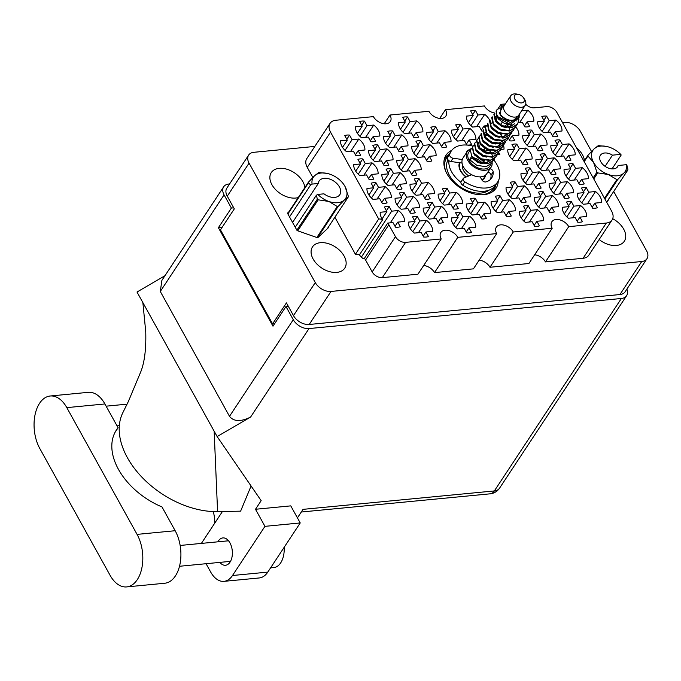 <?xml version="1.0" encoding="UTF-8"?>
<svg xmlns="http://www.w3.org/2000/svg" width="681" height="681" viewBox="0 0 681 681"><rect width="100%" height="100%" fill="white"/><g stroke="black" fill="none" stroke-linecap="round" stroke-linejoin="round"><path stroke-width="1.02" d="M390.29 222.84L398.428 210.514L391.703 211.161L389.166 206.581A13.424 8.717 33.4 0 0 384.356 207.041L386.902 211.621L380.177 212.276A13.424 8.717 33.4 0 0 382.688 219.631A8.266 5.363 -146.6 0 0 378.704 219.027L330.54 132.14L307.267 167.398A14.046 9.125 -146.6 0 1 306.799 158.579L330.081 123.312A14.046 9.125 33.4 0 0 330.54 132.14M395.457 236.656A8.266 5.363 33.4 0 0 405.604 242.368L382.322 277.635A8.266 5.363 -146.6 0 1 372.175 271.915L395.457 236.656L388.851 224.739A8.266 5.363 -146.6 0 0 387.693 223.096L392.98 222.585L395.516 227.173A13.424 8.717 33.4 0 0 400.317 226.705L397.781 222.125L404.505 221.478A13.424 8.717 33.4 0 0 403.109 215.834A13.424 8.717 33.4 0 0 398.428 210.514M418.423 232.681L426.561 220.355L419.836 221.002L417.3 216.413A13.424 8.717 33.4 0 0 412.499 216.881L415.035 221.461L408.311 222.108A13.424 8.717 33.4 0 0 414.388 233.072L421.113 232.425L423.65 237.005A13.424 8.717 33.4 0 0 428.46 236.545L425.914 231.966L432.639 231.31A13.424 8.717 33.4 0 0 431.243 225.675A13.424 8.717 33.4 0 0 426.561 220.355M406.94 171.042L415.078 158.716L408.353 159.363L405.808 154.774A13.424 8.717 33.4 0 0 401.007 155.242L403.552 159.822L396.827 160.469A13.424 8.717 33.4 0 0 402.905 171.433L409.621 170.786L412.167 175.366A13.424 8.717 33.4 0 0 416.968 174.906L414.431 170.318L421.147 169.671A13.424 8.717 33.4 0 0 419.751 164.036A13.424 8.717 33.4 0 0 415.078 158.716M363.875 175.187L372.013 162.861L365.288 163.508L362.752 158.928A13.424 8.717 33.4 0 0 357.942 159.388L360.487 163.968L353.762 164.615A13.424 8.717 33.4 0 0 359.84 175.579L366.565 174.932L369.102 179.52A13.424 8.717 33.4 0 0 373.903 179.052L371.366 174.472L378.091 173.825A13.424 8.717 33.4 0 0 376.695 168.181A13.424 8.717 33.4 0 0 372.013 162.861M461.488 228.535L469.626 216.209L462.901 216.856L460.365 212.268A13.424 8.717 33.4 0 0 455.555 212.736L458.1 217.316L451.375 217.963A13.424 8.717 33.4 0 0 457.453 228.927L464.178 228.28L466.715 232.859A13.424 8.717 33.4 0 0 471.516 232.4L468.979 227.812L475.704 227.165A13.424 8.717 33.4 0 0 474.299 221.529A13.424 8.717 33.4 0 0 469.626 216.209M405.221 208.854L413.358 196.528L406.634 197.175L404.088 192.587A13.424 8.717 33.4 0 0 399.287 193.055L401.833 197.635L395.108 198.282A13.424 8.717 33.4 0 0 401.186 209.246L407.902 208.599L410.447 213.179A13.424 8.717 33.4 0 0 415.248 212.719L412.712 208.139L419.428 207.484A13.424 8.717 33.4 0 0 418.032 201.848A13.424 8.717 33.4 0 0 413.358 196.528M448.277 204.709L456.415 192.382L449.698 193.029L447.153 188.441A13.424 8.717 33.4 0 0 442.352 188.909L444.889 193.489L438.172 194.136A13.424 8.717 33.4 0 0 444.242 205.1L450.967 204.453L453.512 209.033A13.424 8.717 33.4 0 0 458.313 208.573L455.768 203.985L462.493 203.338A13.424 8.717 33.4 0 0 461.097 197.703A13.424 8.717 33.4 0 0 456.415 192.382M392.009 185.028L400.147 172.702L393.422 173.349L390.885 168.76A13.424 8.717 33.4 0 0 386.084 169.228L388.621 173.808L381.896 174.455A13.424 8.717 33.4 0 0 387.974 185.419L394.699 184.772L397.236 189.352A13.424 8.717 33.4 0 0 402.045 188.892L399.5 184.313L406.225 183.657A13.424 8.717 33.4 0 0 404.829 178.022A13.424 8.717 33.4 0 0 400.147 172.702M436.793 143.07L444.931 130.735L438.206 131.39L435.67 126.802A13.424 8.717 33.4 0 0 430.86 127.262L433.405 131.85L426.681 132.497A13.424 8.717 33.4 0 0 432.758 143.461L439.483 142.806L442.02 147.394A13.424 8.717 33.4 0 0 446.821 146.934L444.284 142.346L451.009 141.699A13.424 8.717 33.4 0 0 449.613 136.064A13.424 8.717 33.4 0 0 444.931 130.735M433.354 218.695L441.492 206.369L434.767 207.015L432.222 202.427A13.424 8.717 33.4 0 0 427.421 202.895L429.966 207.475L423.241 208.122A13.424 8.717 33.4 0 0 429.319 219.086L436.036 218.439L438.581 223.019A13.424 8.717 33.4 0 0 443.382 222.559L440.845 217.971L447.562 217.324A13.424 8.717 33.4 0 0 446.166 211.689A13.424 8.717 33.4 0 0 441.492 206.369M476.411 214.549L484.549 202.223L477.832 202.87L475.287 198.282A13.424 8.717 33.4 0 0 470.486 198.741L473.023 203.33L466.306 203.977A13.424 8.717 33.4 0 0 472.376 214.941L479.101 214.294L481.646 218.873A13.424 8.717 33.4 0 0 486.447 218.414L483.902 213.825L490.626 213.179A13.424 8.717 33.4 0 0 489.23 207.543A13.424 8.717 33.4 0 0 484.549 202.223M377.078 199.014L385.216 186.688L378.5 187.335L375.955 182.755A13.424 8.717 33.4 0 0 371.154 183.215L373.69 187.794L366.974 188.45A13.424 8.717 33.4 0 0 373.043 199.405L379.768 198.758L382.313 203.347A13.424 8.717 33.4 0 0 387.114 202.878L384.569 198.299L391.294 197.652A13.424 8.717 33.4 0 0 389.898 192.008A13.424 8.717 33.4 0 0 385.216 186.688M420.143 194.868L428.281 182.542L421.556 183.189L419.019 178.601A13.424 8.717 33.4 0 0 414.218 179.069L416.755 183.649L410.03 184.296A13.424 8.717 33.4 0 0 416.108 195.26L422.833 194.613L425.37 199.192A13.424 8.717 33.4 0 0 430.179 198.733L427.634 194.145L434.359 193.498A13.424 8.717 33.4 0 0 432.963 187.862A13.424 8.717 33.4 0 0 428.281 182.542M393.729 147.215L401.867 134.889L395.142 135.536L392.605 130.948A13.424 8.717 33.4 0 0 387.804 131.416L390.341 135.996L383.616 136.643A13.424 8.717 33.4 0 0 389.694 147.607L396.419 146.96L398.955 151.54A13.424 8.717 33.4 0 0 403.765 151.08L401.22 146.492L407.945 145.845A13.424 8.717 33.4 0 0 406.548 140.209A13.424 8.717 33.4 0 0 401.867 134.889M421.862 157.056L430 144.73L423.284 145.376L420.739 140.788A13.424 8.717 33.4 0 0 415.938 141.248L418.474 145.836L411.758 146.483A13.424 8.717 33.4 0 0 417.828 157.447L424.552 156.8L427.098 161.38A13.424 8.717 33.4 0 0 431.899 160.92L429.353 156.332L436.078 155.685A13.424 8.717 33.4 0 0 434.682 150.05A13.424 8.717 33.4 0 0 430 144.73M378.798 161.201L386.944 148.875L380.219 149.522L377.674 144.934A13.424 8.717 33.4 0 0 372.873 145.402L375.418 149.982L368.693 150.629A13.424 8.717 33.4 0 0 374.771 161.593L381.488 160.946L384.033 165.526A13.424 8.717 33.4 0 0 388.834 165.066L386.297 160.478L393.014 159.831A13.424 8.717 33.4 0 0 391.618 154.195A13.424 8.717 33.4 0 0 386.944 148.875M408.66 133.229L416.798 120.903L410.073 121.55L407.527 116.962A13.424 8.717 33.4 0 0 402.726 117.421L405.272 122.01L398.547 122.657A13.424 8.717 33.4 0 0 404.625 133.621L411.341 132.974L413.886 137.553A13.424 8.717 33.4 0 0 418.687 137.094L416.151 132.506L422.867 131.859A13.424 8.717 33.4 0 0 421.471 126.223A13.424 8.717 33.4 0 0 416.798 120.903M365.595 137.375L373.733 125.049L367.008 125.696L364.471 121.107A13.424 8.717 33.4 0 0 359.67 121.576L362.207 126.155L355.482 126.802A13.424 8.717 33.4 0 0 361.56 137.766L368.285 137.119L370.822 141.699A13.424 8.717 33.4 0 0 375.631 141.239L373.086 136.651L379.811 136.004A13.424 8.717 33.4 0 0 378.415 130.369A13.424 8.717 33.4 0 0 373.733 125.049M350.664 151.361L358.802 139.035L352.086 139.682L349.54 135.093A13.424 8.717 33.4 0 0 344.739 135.562L347.276 140.141L340.56 140.788A13.424 8.717 33.4 0 0 346.629 151.752L353.354 151.105L355.899 155.694A13.424 8.717 33.4 0 0 360.7 155.225L358.155 150.646L364.88 149.999A13.424 8.717 33.4 0 0 363.484 144.355A13.424 8.717 33.4 0 0 358.802 139.035M547.762 132.378L555.9 120.052L549.175 120.699L546.63 116.111A13.424 8.717 33.4 0 0 541.829 116.579L544.374 121.158L537.649 121.805A13.424 8.717 33.4 0 0 543.727 132.769L550.444 132.123L552.989 136.702A13.424 8.717 33.4 0 0 557.79 136.243L555.253 131.654L561.97 131.007A13.424 8.717 33.4 0 0 560.574 125.372A13.424 8.717 33.4 0 0 555.9 120.052M519.629 122.537L527.766 110.211L521.629 110.799M518.343 122.665L522.31 122.282L524.855 126.87A13.424 8.717 33.4 0 0 529.656 126.402L527.12 121.822L533.836 121.175A13.424 8.717 33.4 0 0 532.44 115.532A13.424 8.717 33.4 0 0 527.766 110.211M476.564 126.692L484.702 114.357L477.977 115.004L475.44 110.424A13.424 8.717 33.4 0 0 470.631 110.884L473.176 115.472L466.451 116.119A13.424 8.717 33.4 0 0 472.529 127.075L479.254 126.428L481.79 131.016A13.424 8.717 33.4 0 0 482.931 131.093M489.775 120.452A13.424 8.717 33.4 0 0 489.384 119.677A13.424 8.717 33.4 0 0 484.702 114.357M532.831 146.364L540.969 134.038L534.245 134.685L531.708 130.105A13.424 8.717 33.4 0 0 526.907 130.565L529.443 135.144L522.719 135.791A13.424 8.717 33.4 0 0 528.797 146.755L535.521 146.109L538.058 150.697A13.424 8.717 33.4 0 0 542.868 150.229L540.322 145.649L547.047 145.002A13.424 8.717 33.4 0 0 545.651 139.358A13.424 8.717 33.4 0 0 540.969 134.038M508.341 137.996L509.924 140.856A13.424 8.717 33.4 0 0 514.734 140.388L512.189 135.808L518.913 135.161A13.424 8.717 33.4 0 0 517.517 129.518A13.424 8.717 33.4 0 0 515.696 126.913M531.112 184.185L539.25 171.85L532.525 172.497L529.988 167.918A13.424 8.717 33.4 0 0 525.187 168.377L527.724 172.965L520.999 173.612A13.424 8.717 33.4 0 0 527.077 184.568L533.802 183.921L536.339 188.509A13.424 8.717 33.4 0 0 541.148 188.041L538.603 183.461L545.328 182.814A13.424 8.717 33.4 0 0 543.932 177.171A13.424 8.717 33.4 0 0 539.25 171.85M574.177 180.031L582.315 167.705L575.59 168.352L573.053 163.763A13.424 8.717 33.4 0 0 568.243 164.232L570.789 168.811L564.064 169.458A13.424 8.717 33.4 0 0 570.142 180.422L576.867 179.775L579.403 184.355A13.424 8.717 33.4 0 0 584.204 183.896L581.668 179.316L588.384 178.66A13.424 8.717 33.4 0 0 586.988 173.025A13.424 8.717 33.4 0 0 582.315 167.705M501.259 212.157L509.397 199.822L502.672 200.478L500.135 195.89A13.424 8.717 33.4 0 0 495.325 196.349L497.871 200.938L491.146 201.585A13.424 8.717 33.4 0 0 497.224 212.54L503.949 211.893L506.485 216.481A13.424 8.717 33.4 0 0 511.286 216.022L508.75 211.433L515.474 210.787A13.424 8.717 33.4 0 0 514.078 205.151A13.424 8.717 33.4 0 0 509.397 199.822M544.323 208.011L552.461 195.677L545.736 196.324L543.191 191.744A13.424 8.717 33.4 0 0 538.39 192.204L540.935 196.792L534.21 197.439A13.424 8.717 33.4 0 0 540.288 208.395L547.005 207.748L549.55 212.336A13.424 8.717 33.4 0 0 554.351 211.868L551.814 207.288L558.531 206.641A13.424 8.717 33.4 0 0 557.135 200.997A13.424 8.717 33.4 0 0 552.461 195.677M461.633 140.678L469.771 128.343L463.054 128.99L460.509 124.41A13.424 8.717 33.4 0 0 455.708 124.87L458.245 129.458L451.529 130.105A13.424 8.717 33.4 0 0 457.598 141.061L464.323 140.414L466.868 145.002A13.424 8.717 33.4 0 0 471.669 144.542L469.124 139.954L475.849 139.307A13.424 8.717 33.4 0 0 474.453 133.672A13.424 8.717 33.4 0 0 469.771 128.343M546.043 170.19L554.181 157.864L547.456 158.511L544.911 153.932A13.424 8.717 33.4 0 0 540.11 154.391L542.655 158.971L535.93 159.626A13.424 8.717 33.4 0 0 542.008 170.582L548.724 169.935L551.269 174.523A13.424 8.717 33.4 0 0 556.071 174.055L553.534 169.475L560.25 168.828A13.424 8.717 33.4 0 0 558.854 163.185A13.424 8.717 33.4 0 0 554.181 157.864M516.181 198.171L524.319 185.836L517.603 186.483L515.057 181.904A13.424 8.717 33.4 0 0 510.256 182.363L512.802 186.952L506.077 187.598A13.424 8.717 33.4 0 0 512.155 198.554L518.871 197.907L521.416 202.495A13.424 8.717 33.4 0 0 526.217 202.027L523.672 197.447L530.397 196.8A13.424 8.717 33.4 0 0 529.001 191.165A13.424 8.717 33.4 0 0 524.319 185.836M559.246 194.017L567.384 181.691L560.659 182.338L558.122 177.758A13.424 8.717 33.4 0 0 553.321 178.218L555.858 182.797L549.141 183.453A13.424 8.717 33.4 0 0 555.211 194.408L561.936 193.762L564.472 198.35A13.424 8.717 33.4 0 0 569.282 197.882L566.737 193.302L573.462 192.655A13.424 8.717 33.4 0 0 572.066 187.011A13.424 8.717 33.4 0 0 567.384 181.691M529.392 221.997L537.53 209.663L530.805 210.31L528.269 205.73A13.424 8.717 33.4 0 0 523.468 206.19L526.004 210.778L519.28 211.425A13.424 8.717 33.4 0 0 525.357 222.381L532.082 221.734L534.619 226.322A13.424 8.717 33.4 0 0 539.429 225.862L536.883 221.274L543.608 220.627A13.424 8.717 33.4 0 0 542.212 214.992A13.424 8.717 33.4 0 0 537.53 209.663M560.965 156.204L569.103 143.878L562.387 144.525L559.842 139.937A13.424 8.717 33.4 0 0 555.041 140.405L557.577 144.985L550.861 145.632A13.424 8.717 33.4 0 0 556.93 156.596L563.655 155.949L566.2 160.529A13.424 8.717 33.4 0 0 571.001 160.069L568.456 155.489L575.181 154.834A13.424 8.717 33.4 0 0 573.785 149.199A13.424 8.717 33.4 0 0 569.103 143.878M517.909 160.358L526.047 148.024L519.322 148.671L516.777 144.091A13.424 8.717 33.4 0 0 511.976 144.551L514.521 149.139L507.796 149.786A13.424 8.717 33.4 0 0 513.874 160.742L520.59 160.095L523.136 164.683A13.424 8.717 33.4 0 0 527.937 164.215L525.4 159.635L532.116 158.988A13.424 8.717 33.4 0 0 530.72 153.344A13.424 8.717 33.4 0 0 526.047 148.024M572.457 217.843L580.595 205.517L573.87 206.164L571.325 201.585A13.424 8.717 33.4 0 0 566.524 202.044L569.069 206.624L562.344 207.279A13.424 8.717 33.4 0 0 568.422 218.235L575.139 217.588L577.684 222.176A13.424 8.717 33.4 0 0 582.485 221.708L579.948 217.128L586.664 216.481A13.424 8.717 33.4 0 0 585.268 210.838A13.424 8.717 33.4 0 0 580.595 205.517M587.38 203.857L595.517 191.531A13.424 8.717 33.4 0 1 600.199 196.852A13.424 8.717 33.4 0 1 601.595 202.487L594.871 203.142L597.416 207.722A13.424 8.717 -146.6 0 1 592.615 208.182L590.069 203.602L583.345 204.249A13.424 8.717 33.4 0 1 577.275 193.285L583.992 192.638L581.455 188.058A13.424 8.717 -146.6 0 1 586.256 187.59L583.506 191.761M451.792 150.314A29.955 19.451 33.4 0 0 446.081 155.14A29.955 19.451 33.4 0 0 447.059 173.953A29.955 19.451 33.4 0 0 472.214 193.413A29.955 19.451 33.4 0 0 496.074 188.143A29.955 19.451 33.4 0 0 498.262 180.993M584.443 160.622A19.315 12.547 33.4 0 0 582.468 154.783A19.315 12.547 33.4 0 0 576.432 147.683M599.152 239.542A19.315 12.547 33.4 0 0 624.307 241.253A19.315 12.547 33.4 0 0 623.677 229.122A19.315 12.547 33.4 0 0 612.704 218.72M313.132 259.035A19.315 12.547 33.4 0 0 329.349 271.574A19.315 12.547 33.4 0 0 344.739 268.178A19.315 12.547 33.4 0 0 344.101 256.047A19.315 12.547 33.4 0 0 327.884 243.5A19.315 12.547 33.4 0 0 312.494 246.897A19.315 12.547 33.4 0 0 313.132 259.035M304.875 187.556A19.315 12.547 33.4 0 0 302.892 181.708A19.315 12.547 33.4 0 0 286.675 169.16A19.315 12.547 33.4 0 0 271.293 172.557A19.315 12.547 33.4 0 0 271.923 184.696A19.315 12.547 33.4 0 0 298.278 197.55M497.053 154.902A13.424 8.717 33.4 0 0 499.803 154.374L498.739 152.459M382.688 219.631L359.415 254.89A8.266 5.363 33.4 0 0 355.422 254.285L378.704 219.027M591.525 151.446L580.314 131.229A12.811 8.317 33.4 0 0 564.592 122.367L562.515 122.571M314.826 146.424L253.877 152.297A12.811 8.317 33.4 0 0 248.65 155.089A12.811 8.317 33.4 0 0 249.067 163.134L315.277 282.581A12.811 8.317 33.4 0 0 331.009 291.442L641.723 261.513A12.811 8.317 33.4 0 0 646.95 258.72A12.811 8.317 33.4 0 0 646.533 250.676L613.7 191.455M434.495 272.604L457.768 237.346L496.696 233.592L473.414 268.859L434.495 272.604A10.326 6.708 -146.6 0 0 423.693 265.479M384.212 123.755L389.975 115.029L428.894 111.284A10.326 6.708 33.4 0 0 437.568 117.992A10.326 6.708 33.4 0 0 445.8 116.179A10.326 6.708 33.4 0 0 445.459 109.692L484.378 105.938A10.326 6.708 33.4 0 0 494.695 113.012M489.979 267.267L513.253 232L552.18 228.254L528.899 263.513L489.979 267.267A10.326 6.708 -146.6 0 0 479.177 260.133M534.662 254.788A10.326 6.708 -146.6 0 1 545.464 261.921L568.737 226.654L606.337 223.036A14.046 9.125 33.4 0 0 612.074 219.972A14.046 9.125 33.4 0 0 611.615 211.144L556.845 112.348A8.266 5.363 33.4 0 0 546.698 106.628L534.279 107.828A8.266 5.363 -146.6 0 1 525.723 104.227M545.464 261.921L583.064 258.295L606.337 223.036M498.049 108.73L500.944 104.346L505.387 103.921M439.696 118.417L445.459 109.692M646.95 258.72L625.141 291.757A12.811 8.317 -146.6 0 1 619.914 294.55L309.2 324.479A12.811 8.317 -146.6 0 1 293.477 315.618L286.429 302.909L272.587 323.884L220.465 229.855L234.307 208.88L227.267 196.171A12.811 8.317 -146.6 0 1 226.841 188.126L248.65 155.089M274.639 323.688L272.587 323.884M571.325 201.585L568.575 205.747M516.777 144.091L514.027 148.254M559.842 139.937L557.092 144.108M528.269 205.73L525.519 209.893M558.122 177.758L555.373 181.921M515.057 181.904L512.308 186.066M544.911 153.932L542.161 158.094M460.509 124.41L457.76 128.573M543.191 191.744L540.442 195.907M500.135 195.89L497.385 200.052M573.053 163.763L570.295 167.935M529.988 167.918L527.239 172.08M502.212 122.316L501.233 123.806M531.708 130.105L528.958 134.268M475.44 110.424L472.691 114.587M546.63 116.111L543.881 120.282M349.54 135.093L346.791 139.264M364.471 121.107L361.722 125.278M407.527 116.962L404.778 121.133M377.674 144.934L374.925 149.105M420.739 140.788L417.989 144.959M392.605 130.948L389.855 135.119M419.019 178.601L416.27 182.772M375.955 182.755L373.205 186.917M475.287 198.282L472.537 202.444M432.222 202.427L429.473 206.598M435.67 126.802L432.92 130.965M390.885 168.76L388.136 172.931M447.153 188.441L444.404 192.612M404.088 192.587L401.339 196.758M460.365 212.268L457.606 216.439M362.752 158.928L360.002 163.091M405.808 154.774L403.058 158.945M417.3 216.413L414.55 220.584M389.166 206.581L386.416 210.744M405.604 242.368L441.211 238.937L417.93 274.205L382.322 277.635M330.081 123.312A14.046 9.125 33.4 0 1 335.818 120.248L373.409 116.63A10.326 6.708 33.4 0 0 382.084 123.338A10.326 6.708 33.4 0 0 390.315 121.524A10.326 6.708 33.4 0 0 389.975 115.029M355.422 254.285L334.882 217.23M312.843 177.46L307.267 167.398M372.175 271.915L365.569 260.006A8.266 5.363 33.4 0 0 364.42 258.354L362.982 258.499A13.424 8.717 33.4 0 1 359.415 254.89M612.074 219.972L588.793 255.239A14.046 9.125 -146.6 0 1 583.064 258.295M606.592 202.095L608.15 200.64L607.912 200.214M288.795 211.91L287.45 213.17L297.103 230.595L317.669 237.797L328.574 227.565L328.344 227.148M457.768 237.346A10.326 6.708 33.4 0 0 449.102 230.638A10.326 6.708 33.4 0 0 440.871 232.451A10.326 6.708 33.4 0 0 441.211 238.937M513.253 232A10.326 6.708 33.4 0 0 504.587 225.292A10.326 6.708 33.4 0 0 496.355 227.105A10.326 6.708 33.4 0 0 496.696 233.592M568.737 226.654A10.326 6.708 33.4 0 0 560.071 219.946A10.326 6.708 33.4 0 0 551.84 221.759A10.326 6.708 33.4 0 0 552.18 228.254M501.761 106.296A10.326 6.708 33.4 0 0 500.944 104.346M485.093 127.832L484.055 125.968L486.387 125.738M490.967 138.439L490.524 137.63M500.773 149.454L503.983 149.148A13.424 8.717 33.4 0 0 503.387 145.223M485.732 150.901L488.66 150.62M489.716 150.518L490.252 150.467M496.177 131.935A13.424 8.717 33.4 0 0 496.619 132.642M509.992 124.47L507.294 124.734M506.281 124.827L504.996 126.538M586.256 187.59L588.801 192.178L595.517 191.531M387.693 223.096L364.42 258.354M583.992 192.638L579.233 199.856M594.871 203.142L592.121 207.305M588.801 192.178L581.744 202.861M569.069 206.624L564.302 213.843M579.948 217.128L577.199 221.291M573.87 206.164L566.813 216.847M514.521 149.139L509.754 156.349M525.4 159.635L522.642 163.798M519.322 148.671L512.265 159.354M557.577 144.985L552.819 152.203M568.456 155.489L565.707 159.652M562.387 144.525L555.33 155.208M526.004 210.778L521.237 217.997M536.883 221.274L534.134 225.437M530.805 210.31L523.757 221.002M555.858 182.797L551.099 190.016M566.737 193.302L563.987 197.464M560.659 182.338L553.61 193.021M512.802 186.952L508.035 194.17M523.672 197.447L520.922 201.61M517.603 186.483L510.546 197.175M542.655 158.971L537.888 166.19M553.534 169.475L550.784 173.638M547.456 158.511L540.399 169.194M458.245 129.458L453.486 136.677M469.124 139.954L466.374 144.117M463.054 128.99L455.998 139.682M540.935 196.792L536.168 204.002M551.814 207.288L549.065 211.451M545.736 196.324L538.68 207.007M497.871 200.938L493.104 208.156M508.75 211.433L506 215.596M502.672 200.478L495.623 211.161M570.789 168.811L566.022 176.03M581.668 179.316L578.918 183.478M575.59 168.352L568.541 179.035M527.724 172.965L522.965 180.176M538.603 183.461L535.853 187.624M532.525 172.497L525.477 183.18M512.189 135.808L509.439 139.971M484.821 148.484L484.131 149.522M529.443 135.144L524.685 142.363M540.322 145.649L537.573 149.811M534.245 134.685L527.196 145.368M473.176 115.472L468.409 122.682M484.055 125.968L481.305 130.131M477.977 115.004L470.929 125.696M527.12 121.822L524.37 125.985M544.374 121.158L539.607 128.377M555.253 131.654L552.504 135.825M549.175 120.699L542.119 131.382M347.276 140.141L342.517 147.36M358.155 150.646L355.405 154.808M352.086 139.682L345.029 150.365M362.207 126.155L357.44 133.374M373.086 136.651L370.336 140.822M367.008 125.696L359.96 136.379M405.272 122.01L400.505 129.228M416.151 132.506L413.401 136.677M410.073 121.55L403.016 132.233M375.418 149.982L370.651 157.2M386.297 160.478L383.539 164.649M380.219 149.522L373.162 160.205M418.474 145.836L413.716 153.055M429.353 156.332L426.604 160.503M423.284 145.376L416.227 156.06M390.341 135.996L385.582 143.214M401.22 146.492L398.47 150.663M395.142 135.536L388.093 146.219M416.755 183.649L411.996 190.867M427.634 194.145L424.884 198.316M421.556 183.189L414.508 193.872M373.69 187.794L368.932 195.013M384.569 198.299L381.82 202.461M378.5 187.335L371.443 198.018M473.023 203.33L468.264 210.548M483.902 213.825L481.152 217.997M477.832 202.87L470.775 213.553M429.966 207.475L425.199 214.694M440.845 217.971L438.096 222.142M434.767 207.015L427.711 217.699M433.405 131.85L428.638 139.069M444.284 142.346L441.535 146.517M438.206 131.39L431.158 142.074M388.621 173.808L383.854 181.027M399.5 184.313L396.751 188.475M393.422 173.349L386.374 184.032M444.889 193.489L440.13 200.708M455.768 203.985L453.018 208.156M449.698 193.029L442.641 203.713M401.833 197.635L397.066 204.853M412.712 208.139L409.953 212.302M406.634 197.175L399.577 207.858M458.1 217.316L453.333 224.534M468.979 227.812L466.23 231.983M462.901 216.856L455.853 227.539M360.487 163.968L355.72 171.186M371.366 174.472L368.617 178.635M365.288 163.508L358.24 174.191M403.552 159.822L398.785 167.041M414.431 170.318L411.682 174.489M408.353 159.363L401.296 170.046M415.035 221.461L410.277 228.68M425.914 231.966L423.165 236.128M419.836 221.002L412.788 231.685M386.902 211.621L382.135 218.839M397.781 222.125L395.031 226.288M391.703 211.161L361.373 257.112M126.657 586.911L164.751 583.242A32.228 19.094 -95.5 0 0 180.014 564.03A32.228 19.094 -95.5 0 0 175.162 530.72L161.984 506.936A62.797 40.783 -146.6 0 1 116.442 429.966A62.797 40.783 -146.6 0 1 118.085 427.745L104.9 403.961A32.228 19.094 -95.5 0 0 88.309 392.333L50.215 396.001A32.228 19.094 -95.5 0 0 39.575 403.297A32.228 19.094 -95.5 0 0 39.813 448.532L110.075 575.292A32.228 19.094 -95.5 0 0 126.657 586.911A32.228 19.094 -95.5 0 0 141.92 567.699A32.228 19.094 -95.5 0 0 137.068 534.389L66.806 407.63A32.228 19.094 -95.5 0 0 50.215 396.001M284.173 547.277A20.66 12.241 84.5 0 1 280.683 562.881A20.66 12.241 84.5 0 1 273.864 567.554L270.578 567.869M219.827 562.387A13.739 8.138 -95.5 0 0 225.496 565.264A13.739 8.138 -95.5 0 0 230.033 562.148A13.739 8.138 -95.5 0 0 231.472 546.588A13.739 8.138 -95.5 0 0 222.866 537.913A13.739 8.138 -95.5 0 0 218.329 541.029A13.739 8.138 -95.5 0 0 217.852 541.821M118.085 427.745L115.038 432.35M300.236 522.948L264.952 526.345L255.494 509.269L290.77 505.872L300.236 522.948L267.786 572.108A25.818 15.305 84.5 0 1 259.257 577.956L223.972 581.353A25.818 15.305 -95.5 0 0 232.502 575.505L267.786 572.108M164.964 275.72L137.009 292.03L217.137 436.572L261.163 500.671L255.494 509.269M206.062 563.706L210.684 572.04A25.818 15.305 -95.5 0 0 223.972 581.353M264.952 526.345L232.502 575.505M214.149 431.192L217.588 511.618L240.614 511.159L251.085 486.004M222.423 511.525L201.38 543.412M297.427 517.875L303.045 509.354L494.346 490.933L621.37 298.482L309.004 328.574L250.599 417.061L217.137 436.572M621.37 298.482A12.811 8.317 33.4 0 0 626.605 295.69A12.811 8.317 33.4 0 0 626.886 289.127M229.599 183.955L228.884 184.023A12.811 8.317 33.4 0 0 223.649 186.815A12.811 8.317 33.4 0 0 224.075 194.86L160.299 291.477L229.506 416.329L293.281 319.712L285.969 306.527L288.31 306.305M293.281 319.712A12.811 8.317 33.4 0 0 309.004 328.574M224.075 194.86L231.378 208.046L233.719 207.816M285.969 306.527L272.987 326.19L218.397 227.709L231.378 208.046M218.397 227.709L222.117 227.352M250.599 417.061C240.819 421.931 233.787 421.684 229.506 416.329M160.299 291.477L161.882 280.393L223.649 186.815M213.264 511.576A62.797 40.783 -146.6 0 1 214.762 523.127M217.588 511.618A77.464 50.309 -146.6 0 1 141.81 477.066A77.464 50.309 -146.6 0 1 123.023 412.311L128.428 401.356L139.903 373.869C144.304 364.199 146.253 350.162 145.743 331.766L142.865 302.594M626.92 165.321L627.899 169.246A21.996 14.284 33.4 0 1 627.865 169.995L623.915 173.051A19.315 12.547 33.4 0 0 626.426 164.691L626.92 165.321M612.023 168.897L621.2 154.996L620.706 154.366A19.315 12.547 33.4 0 0 609.657 147.326A19.315 12.547 33.4 0 0 606.567 146.458A19.315 12.547 33.4 0 0 594.173 148.816A19.315 12.547 33.4 0 0 593.56 162.418A19.315 12.547 33.4 0 0 608.431 174.54A19.315 12.547 33.4 0 0 623.915 173.051L617.727 179.503L604.873 198.98M604.498 198.316L616.867 179.588L608.431 174.54L597.748 172.897L593.764 178.941M616.867 179.588A21.996 14.284 33.4 0 0 617.727 179.503M593.185 177.894L596.922 172.225L593.56 162.418L587.95 156.026L584.204 161.695M596.922 172.225A21.996 14.284 33.4 0 0 597.748 172.897M583.992 161.312L587.975 155.277L594.173 148.816L598.114 145.768A21.996 14.284 33.4 0 1 598.974 145.683L606.567 146.458M587.975 155.277A21.996 14.284 33.4 0 0 587.95 156.026M606.805 201.899L627.865 169.995M605.094 166.351L612.474 155.166A10.326 6.708 33.4 0 0 600.429 155.242A10.326 6.708 33.4 0 0 605.349 166.53A10.326 6.708 33.4 0 0 617.667 166.624A10.326 6.708 33.4 0 0 618.203 165.483L626.426 164.691M616.833 167.56L618.203 165.483M620.706 154.366L612.474 155.166M514.802 99.051A5.576 3.626 -146.6 0 1 518.556 94.438A5.576 3.626 -146.6 0 1 523.4 97.638A5.576 3.626 -146.6 0 1 523.749 98.192A5.576 3.626 -146.6 0 1 521.655 102.908A5.576 3.626 -146.6 0 1 514.802 99.051M523.4 97.638L524.396 99.06A8.674 5.635 -146.6 0 1 524.932 99.92A8.674 5.635 -146.6 0 1 525.221 105.368A8.674 5.635 -146.6 0 1 518.309 106.891A8.674 5.635 -146.6 0 1 511.022 101.256A8.674 5.635 -146.6 0 1 510.733 95.808A8.674 5.635 -146.6 0 1 516.862 94.089L518.556 94.438M525.221 105.368L518.726 115.2A8.674 5.635 -146.6 0 1 511.814 116.723A8.674 5.635 -146.6 0 1 504.527 111.088A8.674 5.635 -146.6 0 1 504.246 105.64L510.733 95.808M492.108 162.589A14.25 9.253 -146.6 0 1 491.103 167.168A14.25 9.253 -146.6 0 1 479.747 169.68A14.25 9.253 -146.6 0 1 467.779 160.418A14.25 9.253 -146.6 0 1 467.311 151.463A14.25 9.253 -146.6 0 1 471.201 148.73M491.103 167.168L486.779 173.723A14.25 9.253 -146.6 0 1 475.423 176.234A14.25 9.253 -146.6 0 1 463.455 166.973A14.25 9.253 -146.6 0 1 462.986 158.018L467.311 151.463M482.446 160.044A14.25 9.253 -146.6 0 1 485.536 163.517M473.116 157.677A10.845 7.04 -146.6 0 1 481.927 162.725M468.783 175.919A10.845 7.04 -146.6 0 1 463.591 170.642A10.845 7.04 -146.6 0 1 462.629 165.194M466.332 176.932A14.25 9.253 -146.6 0 1 460.858 170.905A14.25 9.253 -146.6 0 1 459.939 162.768M519.297 114.34L518.522 117.549L517.117 118.886C511.21 121.644 505.685 120.222 500.544 114.629L501.003 106.67L502.672 105.844L501.471 109.837L502.161 106.755L504.817 104.78M497.411 117.404A12.598 8.181 -146.6 0 1 496.126 113.625L498.049 116.843L510.563 122.571L519.228 115.532L519.101 117.856L510.197 124.376L497.411 117.404L496.032 111.088L496.534 110.22M496.824 155.123L496.057 156.664L490.448 160.129L481.186 158.792L473.891 153.046L472.512 146.73L474.129 144.849M489.12 150.041L491.256 153.038M495.921 156.868L490.175 160.537L480.914 159.209L473.618 153.455L472.239 147.139L474.104 145.121M494.661 158.401L493.895 159.941L488.277 163.406L479.024 162.069L471.729 156.324L470.35 150.007L471.967 148.126M492.499 161.678L489.724 166.258A12.598 8.181 -146.6 0 1 479.688 168.479A12.598 8.181 -146.6 0 1 469.107 160.29A12.598 8.181 -146.6 0 1 468.69 152.374L470.699 149.343M491.733 163.219L486.115 166.683L476.862 165.347L469.558 159.601L471.456 156.732L478.752 162.487L488.013 163.815L493.759 160.146M496.126 113.625L496.662 110.007L499.318 108.219M518.905 119.243L517.688 123.891L512.078 127.356L502.816 126.019L495.521 120.273L494.363 113.497M517.551 124.095L511.806 127.764L502.552 126.428L495.249 120.682L493.87 114.365L494.227 113.701M516.3 125.627L515.526 127.168L509.916 130.633L500.654 129.296L493.359 123.55L492.201 116.774M511.176 124.393L511.405 124.887M516.104 125.798L515.262 127.585L509.643 131.041L500.382 129.705L493.087 123.959L491.708 117.643L492.065 116.979M514.129 128.905L513.363 130.446L507.754 133.91L498.492 132.574L491.197 126.828L490.039 120.052M507.694 125.432L509.397 127.458L514.41 123.789M513.227 130.65L507.481 134.319L498.22 132.982L490.924 127.236L489.545 120.92L489.894 120.256M511.967 132.182L511.201 133.723L505.591 137.187L496.33 135.851L489.035 130.105L487.877 123.329M511.065 133.927L505.319 137.596L496.057 136.26L488.762 130.514L487.383 124.197L487.732 123.533M509.805 135.459L509.039 137L503.421 140.465L494.168 139.128L486.872 133.382L485.485 127.066L487.111 125.185M508.903 137.204L503.157 140.873L493.895 139.537L486.6 133.791L485.221 127.475L485.715 126.606M507.643 138.737L506.877 140.277L501.259 143.742L492.005 142.406L484.702 136.66L483.553 129.884M501.207 135.264L502.076 136.651M506.732 140.482L500.995 144.151L491.733 142.814L484.438 137.068L483.059 130.752L483.408 130.088M505.481 142.014L504.715 143.555L499.096 147.019L489.843 145.683L482.54 139.937L481.39 133.161M505.293 142.184L504.442 143.972L498.824 147.428L489.571 146.092L482.276 140.346L480.888 134.029L481.246 133.365M503.319 145.291L502.552 146.832L496.934 150.297L487.673 148.96L480.377 143.214L478.998 136.898L480.624 135.017M502.408 147.036L496.662 150.705L487.409 149.369L480.105 143.623L478.726 137.307L479.22 136.438M501.156 148.569L500.382 150.109L494.772 153.574L485.51 152.238L478.215 146.492L476.836 140.175L478.462 138.294M486.481 138.481L492.44 142.414M500.246 150.314L494.5 153.983L485.247 152.646L477.943 146.9L476.564 140.584L477.058 139.716M498.986 151.846L498.22 153.387L492.61 156.851L483.348 155.515L476.053 149.769L474.674 143.453L476.3 141.571M498.083 153.591L492.337 157.26L483.076 155.923L475.781 150.178L474.402 143.861L474.895 142.993M515.968 120.086L516.207 120.98M509.235 128.164L509.669 129.279M510.231 133.391L509.89 135.221M502.748 137.996L503.182 139.111M503.744 143.223L503.395 145.053M491.929 154.383L492.363 155.498M492.925 159.609L492.576 161.44M485.093 175.434A14.25 9.253 -146.6 0 1 484.182 177.656A14.25 9.253 -146.6 0 1 481.799 179.784M506.911 124.138L508.332 126.836M503.038 140.89L499.122 143.027L491.801 142.167L486.004 137.877L484.804 133.144L485.596 132.054M500.203 144.261L500.067 144.917M490.056 160.554L486.14 162.691L478.82 161.831L473.023 157.541M472.605 158.171L469.558 159.601M501.471 109.837L502.161 106.747M510.103 124.368L504.238 123.329L498.441 119.039L497.59 117.651M504.059 130.905L499.914 129.884L494.108 125.593L493.274 124.231M507.924 133.621L502.459 137.366M499.735 137.46L495.581 136.438L489.784 132.148L488.949 130.786M495.41 144.014L491.256 142.993L485.459 138.703L484.625 137.341M484.089 135.681L485.068 132.65M484.829 133.084L485.774 132.429M499.743 144.312L499.641 145.223M491.078 150.569L486.932 149.548L481.135 145.257L480.301 143.895M487.724 139.707L490.729 141.682M486.753 157.124L482.608 156.102L476.802 151.812L475.968 150.45M481.28 145.445L481.773 145.598M490.073 160.656L485.153 163.585M482.429 163.678L478.275 162.657L472.478 158.367M514.359 123.865L509.941 126.64L502.612 125.781L496.815 121.49L495.879 116.264M506.698 134.429L506.562 135.085M500.271 133.757L501.846 136.668M484.617 134.71L487.17 134.557M496.551 150.722L492.635 152.859L485.306 151.999L479.509 147.709L478.573 142.482M479.654 147.905L484.029 150.101L486.532 152.45M518.386 117.753L513.729 120.903L506.4 120.052L500.603 115.753L499.199 112.195M506.221 127.628L502.076 126.606L496.279 122.316L495.445 120.954M509.95 124.359L510.554 127.134M501.897 134.183L497.751 133.161L491.946 128.871L491.112 127.509M491.018 123.636L492.269 122.597M497.573 140.737L493.419 139.716L487.622 135.425L486.787 134.063M500.893 144.27L495.972 147.198M493.24 147.292L489.094 146.27L483.297 141.98L482.463 140.618M484.736 135.383L487.766 135.613M488.915 153.846L484.77 152.825L478.973 148.535L478.13 147.173M477.602 145.513L478.036 143.299M484.591 160.401L480.445 159.38L474.64 155.089L473.806 153.727M484.268 162.487A3.099 2.009 33.4 0 0 483.536 161.61A20.66 13.416 33.4 0 0 481.169 159.652M480.19 176.881L481.816 179.818A3.099 2.009 33.4 0 0 486.038 181.887A20.66 13.416 33.4 0 0 491.691 177.911A20.66 13.416 33.4 0 0 493.189 171.842A3.099 2.009 33.4 0 0 492.857 170.803A3.099 2.009 33.4 0 0 490.073 168.743M490.422 179.426A20.66 13.416 33.4 0 0 491.027 175.119A3.099 2.009 33.4 0 0 490.695 174.081A3.099 2.009 33.4 0 0 487.902 172.021M493.367 159.363A27.887 18.115 -146.6 0 1 493.861 159.975A27.887 18.115 -146.6 0 1 496.807 164.376A27.887 18.115 -146.6 0 1 497.726 181.895L495.564 185.172A27.887 18.115 -146.6 0 1 462.637 185.13A3.099 2.009 -146.6 0 1 461.122 181.725L463.284 178.448A3.099 2.009 -146.6 0 1 463.948 177.911L471.695 174.728M497.726 181.895A27.887 18.115 -146.6 0 1 464.8 181.853A3.099 2.009 -146.6 0 1 463.284 178.448M462.271 159.516L453.035 158.222A3.099 2.009 -146.6 0 1 449.647 154.519A27.887 18.115 -146.6 0 1 451.18 151.165A27.887 18.115 -146.6 0 1 472.835 146.1M462.05 163.065L450.873 161.499A3.099 2.009 -146.6 0 1 447.485 157.796A27.887 18.115 -146.6 0 1 449.017 154.442L451.18 151.165M467.949 150.663A3.099 2.009 33.4 0 0 466.979 151.293A3.099 2.009 33.4 0 0 466.766 152.297M460.909 182.287A25.818 16.77 -146.6 0 1 451.588 171.799A25.818 16.77 -146.6 0 1 448.932 160.673M489.026 190.169A25.818 16.77 -146.6 0 1 449.332 175.213A25.818 16.77 -146.6 0 1 448.013 159.771M485.544 175.094A14.667 9.525 -146.6 0 1 484.531 177.886A14.667 9.525 -146.6 0 1 482.003 180.116M466.034 177.051A14.667 9.525 -146.6 0 1 460.526 170.94A14.667 9.525 -146.6 0 1 459.513 162.716M445.757 171.306A27.989 18.174 -146.6 0 1 448.158 155.975M444.038 160.58A29.019 18.847 -146.6 0 1 445.383 157.881A29.019 18.847 -146.6 0 1 449.205 154.153M495.759 184.874A29.019 18.847 -146.6 0 1 493.827 189.863A29.019 18.847 -146.6 0 1 491.869 192.153M494.491 186.551A27.989 18.174 -146.6 0 1 481.339 194.792M287.68 213.596L308.408 182.202A21.996 14.284 33.4 0 0 308.374 182.959L310.647 184.909L289.519 216.916M308.374 182.959L287.893 213.979M296.873 230.178L317.355 199.158L316.376 195.234L317.814 194.417A19.315 12.547 33.4 0 0 328.855 201.465L318.172 199.822L297.725 230.816M317.355 199.158A21.996 14.284 33.4 0 0 318.172 199.822M310.647 184.909L312.094 184.091A19.315 12.547 33.4 0 1 314.596 175.741L318.546 172.693A21.996 14.284 33.4 0 1 319.406 172.608L326.991 173.383A19.315 12.547 33.4 0 0 314.596 175.741L308.408 182.202M343.896 184.653L344.961 186.364A19.315 12.547 33.4 0 0 343.76 184.449A19.315 12.547 33.4 0 0 330.089 174.251A19.315 12.547 33.4 0 0 326.991 173.383M344.961 186.364L348.323 196.171A21.996 14.284 33.4 0 1 348.289 196.928L344.348 199.976A19.315 12.547 33.4 0 0 344.961 186.364M316.835 237.507L337.291 206.513L328.855 201.465A19.315 12.547 33.4 0 0 344.348 199.976L338.151 206.437L317.491 237.729M337.291 206.513A21.996 14.284 33.4 0 0 338.151 206.437M327.229 228.833L348.289 196.928M292.575 222.415L318.257 183.504L312.094 184.091M317.814 194.417L323.977 193.83A12.394 8.053 33.4 0 0 339.819 194.689A12.394 8.053 33.4 0 0 333.903 181.137A12.394 8.053 33.4 0 0 319.125 181.027A12.394 8.053 33.4 0 0 318.257 183.504M295.248 227.241L316.376 195.234M249.067 163.134L227.267 196.171M293.477 315.618L315.277 282.581M619.914 294.55L641.723 261.513M331.009 291.442L309.2 324.479M388.851 224.739L365.569 260.006M104.9 403.961L66.806 407.63M626.605 295.69L499.573 488.141A12.811 8.317 -146.6 0 1 494.346 490.933A12.811 7.593 84.5 0 1 490.116 493.827L301.291 512.018M175.162 530.72L137.068 534.389M462.637 185.13L464.8 181.853M447.485 157.796L449.647 154.519M450.873 161.499L453.035 158.222M491.027 175.119L493.189 171.842M117.047 425.872L119.345 425.651M179.512 566.269L230.518 561.357M180.159 545.455L228.535 540.791M106.125 406.174L127.075 404.156M490.116 493.827A12.811 12.811 0 0 0 499.573 488.141M459.862 162.759L459.156 163.832M484.182 177.656L482.948 179.529M518.53 117.549L518.198 118.051M445.383 157.881L444.208 159.669M493.827 189.863L492.652 191.642"/></g></svg>
